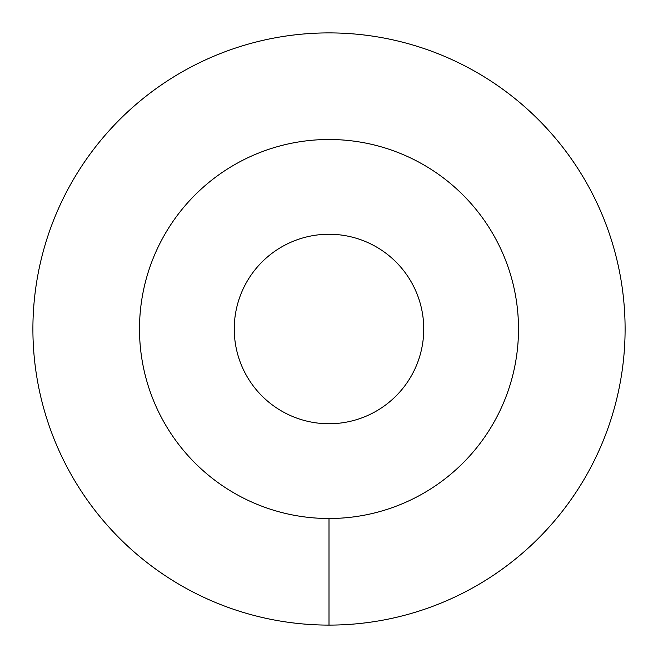 <?xml version="1.0" encoding="UTF-8"?>
<svg xmlns="http://www.w3.org/2000/svg" width="658" height="658" viewBox="0 0 658 658"><rect width="100%" height="100%" fill="white"/><g stroke="black" fill="none" stroke-linecap="round" stroke-linejoin="round"><path stroke-width="0.49" stroke-dasharray="3.29 2.47" d="M139.496 329A189.504 189.504 0 0 0 329 518.504A189.504 189.504 0 0 0 518.504 329A189.504 189.504 0 0 0 329 139.496A189.504 189.504 0 0 0 139.496 329M234.248 329A94.752 94.752 0 0 0 329 423.752A94.752 94.752 0 0 0 423.752 329A94.752 94.752 0 0 0 329 234.248A94.752 94.752 0 0 0 234.248 329M329 625.1A296.1 296.1 0 0 0 625.1 329A296.1 296.1 0 0 0 329 32.9A296.1 296.1 0 0 0 32.9 329A296.1 296.1 0 0 0 329 625.1L329 518.504A189.504 189.504 0 0 0 518.504 329A189.504 189.504 0 0 0 329 139.496A189.504 189.504 0 0 0 139.496 329A189.504 189.504 0 0 0 329 518.504"/><path stroke-width="0.99" d="M139.496 329A189.504 189.504 0 0 0 329 518.504A189.504 189.504 0 0 0 518.504 329A189.504 189.504 0 0 0 329 139.496A189.504 189.504 0 0 0 139.496 329M234.248 329A94.752 94.752 0 0 1 329 234.248A94.752 94.752 0 0 1 423.752 329A94.752 94.752 0 0 1 329 423.752A94.752 94.752 0 0 1 234.248 329M329 625.1A296.1 296.1 0 0 0 625.1 329A296.1 296.1 0 0 0 329 32.9A296.1 296.1 0 0 0 32.9 329A296.1 296.1 0 0 0 329 625.1L329 518.504A189.504 189.504 0 0 1 139.496 329A189.504 189.504 0 0 1 329 139.496A189.504 189.504 0 0 1 518.504 329A189.504 189.504 0 0 1 329 518.504"/></g></svg>
